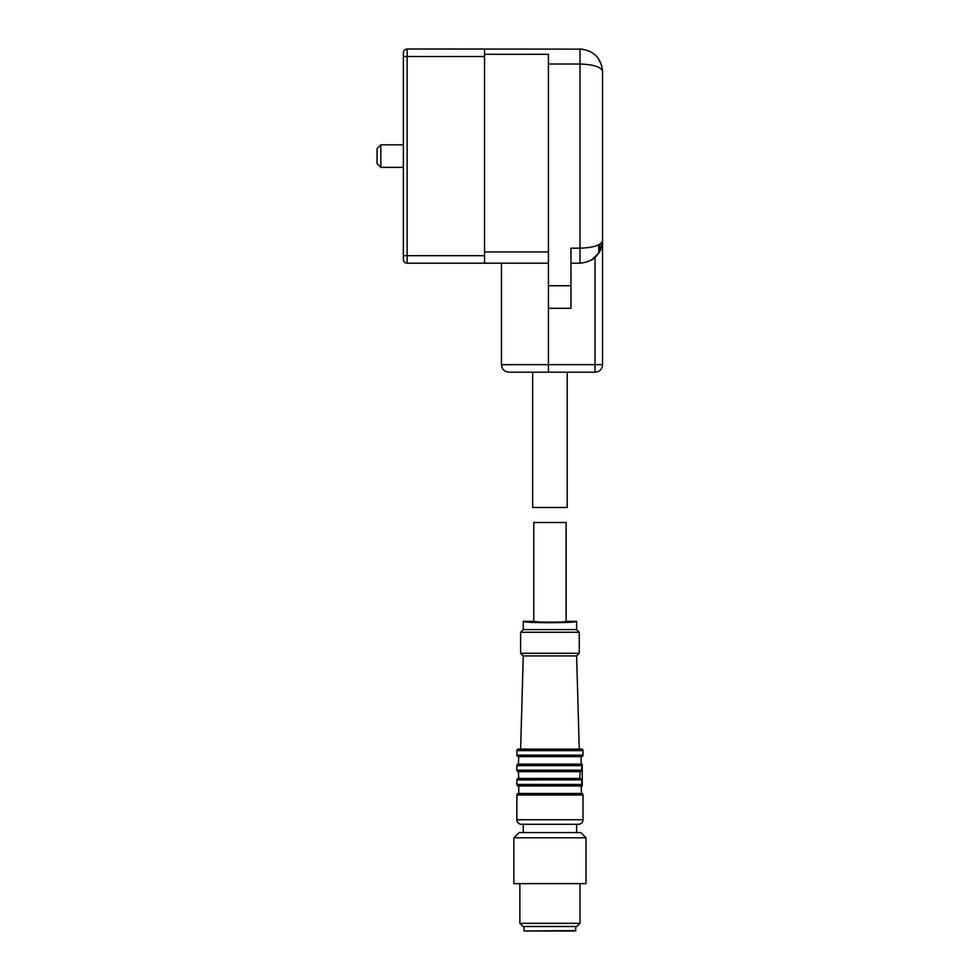 <?xml version="1.0" encoding="UTF-8"?>
<svg xmlns="http://www.w3.org/2000/svg" width="980" height="980" viewBox="0 0 980 980"><rect width="100%" height="100%" fill="white"/><g stroke="black" fill="none" stroke-linecap="round" stroke-linejoin="round"><path stroke-width="1.47" d="M377.067 148.654L380.828 144.832L380.828 167.372L403.38 167.372M377.067 148.593L377.067 163.623L380.828 167.372M580.76 832.547L586.016 837.802L513.863 837.802L519.118 832.547L580.76 832.547M513.863 837.802L513.863 883.654L586.016 883.654L586.016 837.802M580.001 923.332L576.852 926.492L523.038 926.492L519.878 923.332L580.001 923.332L580.001 883.654M519.878 923.332L519.878 883.654M599.919 244.179L599.919 251.223M598.792 244.816L598.792 253.122L591.467 260.08A22.552 22.552 0 0 0 595.032 257.458C600.152 252.448 602.651 246.838 602.553 240.664C601.304 254.273 593.782 261.783 580.001 263.204L570.985 263.204M602.553 212.476L602.553 362.796M595.032 257.458L595.032 364.67L602.553 364.67A7.522 7.522 0 0 1 595.032 372.192L595.032 364.67L548.433 364.67L548.433 372.192L595.032 372.192A7.522 7.522 0 0 0 602.553 364.67L602.553 240.664C601.304 245.196 593.782 247.695 580.001 248.173L570.985 248.173L570.985 285.756L548.433 285.756L548.433 54.304L484.549 54.304L484.549 49.025L407.141 49A3.761 3.749 180 0 0 403.38 52.773L403.38 52.761A3.761 3.761 0 0 1 407.141 49L582.426 49.135M484.549 255.682L403.38 255.682L403.38 259.443L403.38 52.773M548.433 372.192L508.975 372.192C503.218 371.432 502.226 367.941 502.201 367.929L501.466 364.67L501.466 263.204M567.224 372.192L567.224 507.481L532.654 507.481L532.654 372.192M548.433 263.204L407.141 263.204L484.549 263.191L484.549 54.304M570.985 285.756L570.985 308.296L548.433 308.296L548.433 285.756M570.985 308.296L548.433 308.296L548.433 364.67L501.466 364.67M602.553 129.801L602.553 71.552C601.304 57.943 593.782 50.421 580.001 49L580.001 64.031L548.433 64.031M602.553 71.479L602.553 71.552C601.304 67.008 593.782 64.508 580.001 64.031L580.001 263.204M602.553 71.552L602.553 240.664M407.141 263.204A3.761 3.761 0 0 1 403.38 259.443A3.761 3.749 180 0 0 407.141 263.191L407.141 49.025A3.761 3.761 0 0 0 403.38 52.761M602.553 201.194L602.553 182.403M518.371 764.143A1.507 1.507 0 0 0 516.864 765.649L516.864 770.158L581.753 770.158L580.197 771.664L581.753 770.158L581.753 765.649L580.601 764.143L518.371 764.143L518.751 756.634M581.128 756.634L581.128 764.143L518.751 764.143M518.371 771.664L518.751 778.426L579.793 778.426L580.197 771.664L518.371 771.664A1.507 1.507 0 0 1 516.864 770.158M518.751 778.426L580.197 778.426L581.753 779.933L581.753 784.441L580.601 785.948L582.255 785.948L582.255 764.143L580.601 764.143M518.371 778.426A1.507 1.507 0 0 0 516.864 779.933L516.864 784.441L582.255 784.441M518.751 785.948L518.751 793.457L581.508 793.457L581.128 785.948L518.371 785.948A1.507 1.507 0 0 1 516.864 784.441M518.371 785.948L580.601 785.948M581.753 779.847L516.864 779.933M581.508 756.634L518.371 756.634A1.507 1.507 0 0 1 516.864 755.127L583.014 755.127A1.507 1.507 0 0 1 581.508 756.634M518.371 793.457A1.507 1.507 0 0 0 516.864 794.964L516.864 819.758A4.508 4.508 0 0 0 521.385 824.278L578.506 824.278A4.508 4.508 0 0 0 583.014 819.758L516.864 819.758M581.508 793.457A1.507 1.507 0 0 1 583.014 794.964L583.014 819.758M583.014 750.619L516.864 750.619A1.507 1.507 0 0 1 518.371 749.112L581.508 749.112A1.507 1.507 0 0 1 583.014 750.619L583.014 755.127M516.864 750.619L516.864 755.127M581.508 749.112L518.371 749.112M576.62 832.547L576.62 824.278L523.259 824.278L523.259 832.547M520.625 749.112L523.259 655.914L576.62 655.914L579.254 749.112M523.259 655.914L520.625 653.28L579.254 653.28L576.62 655.914M576.62 621.345L566.097 621.345C567.101 622.435 532.777 622.435 533.782 621.345L523.259 621.345C521.875 623.145 577.832 623.158 576.62 621.345L576.62 629.613L579.254 632.235L579.254 653.28M579.254 632.235L520.625 632.235L520.625 653.28M576.62 629.613L523.259 629.613L520.625 632.235M523.259 621.345L523.259 629.613M566.097 621.345L566.097 522.512L533.782 522.512L533.782 621.345L539.478 621.982M526.64 931L549.939 931C516.975 931 516.975 931 549.939 931C582.904 931 582.904 931 549.939 931L575.493 931L575.873 926.492M601.683 242.721L601.683 246.85M548.433 251.934L484.549 251.934M484.549 56.522L403.38 56.522M582.255 765.649L516.864 765.649M583.014 794.964L516.864 794.964M524.386 931L575.873 930.62M380.828 144.832L403.38 144.832M601.818 65.868L598.021 57.979M598.021 254.224L601.818 246.335M524.006 930.62L524.006 926.492"/></g></svg>
